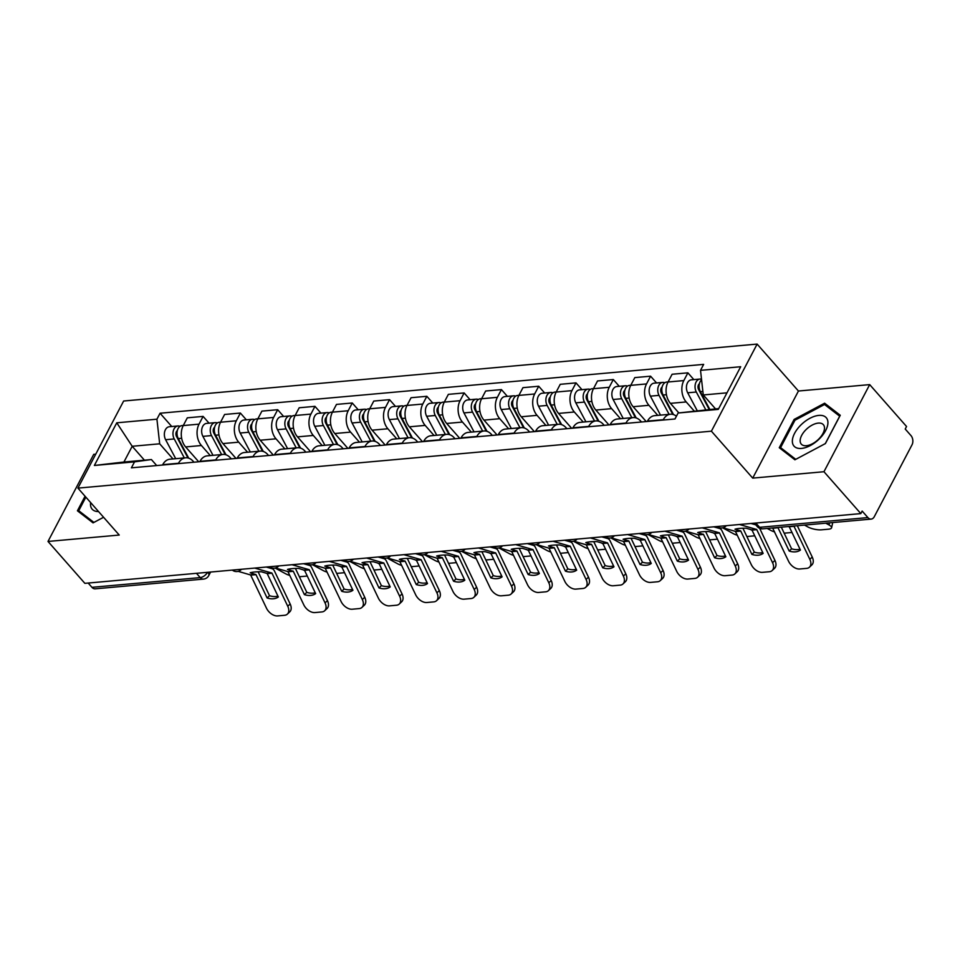 <?xml version="1.0" encoding="UTF-8"?>
<svg xmlns="http://www.w3.org/2000/svg" width="960" height="960" viewBox="0 0 960 960"><rect width="100%" height="100%" fill="white"/><g stroke="black" fill="none" stroke-linecap="round" stroke-linejoin="round"><path stroke-width="1.44" d="M95.748 454.176L93.732 454.356L48 541.452L84.864 583.344L860.82 513.6L823.956 471.72L869.688 384.612L798.444 391.02L757.128 344.088L123.648 401.016L77.916 488.124L711.396 431.184L752.712 478.116L823.956 471.72M869.688 384.612L906.552 426.504L905.22 429.036L910.956 435.564A6.612 4.548 84.9 0 1 912 444.852L874.272 516.72A6.612 4.548 84.9 0 1 871.152 519.096L762.864 528.828A6.612 4.548 -95.1 0 1 759.612 527.316L867.9 517.584A6.612 4.548 84.9 0 0 871.152 519.096M48 541.452L119.232 535.056L77.916 488.124M196.464 573.312L200.232 577.596A6.612 4.548 -95.1 0 0 203.496 579.096L95.208 588.828A6.612 4.548 -95.1 0 1 91.944 587.328L200.232 577.596A6.612 3.504 -41.4 0 0 207.552 572.316M88.176 583.044L91.944 587.328M867.9 517.584L862.152 511.068L860.82 513.6M694.032 410.832L686.208 401.94A15.204 10.452 -95.1 0 1 683.82 380.58L687.888 372.84L672.108 374.256L668.04 381.996A15.204 10.452 84.9 0 0 670.428 403.356L678.84 412.908M670.452 414.228L654.672 415.644A15.204 10.452 84.9 0 0 647.508 421.104L663.288 419.688A15.204 10.452 -95.1 0 1 670.452 414.228A15.204 10.452 -95.1 0 1 676.428 416.232M693.852 379.608L687.888 372.84M657.78 415.368L648.912 405.3A15.204 10.452 -95.1 0 1 646.524 383.928L650.592 376.188L634.812 377.604L630.756 385.344A15.204 10.452 84.9 0 0 633.144 406.716L646.212 421.56M625.812 423.396L625.992 423.036A15.204 10.452 -95.1 0 1 633.156 417.576A15.204 10.452 -95.1 0 1 640.656 421.044L641.484 421.98M656.556 382.956L650.592 376.188M633.156 417.576L617.376 418.992A15.204 10.452 84.9 0 0 610.224 424.452L610.032 424.812M620.496 418.716L611.628 408.648A15.204 10.452 -95.1 0 1 609.24 387.288L613.308 379.536L597.528 380.952L593.46 388.704A15.204 10.452 84.9 0 0 595.848 410.064L608.916 424.908M588.516 426.744L588.708 426.396A15.204 10.452 -95.1 0 1 595.872 420.924A15.204 10.452 -95.1 0 1 603.36 424.392L604.188 425.34M619.26 386.304L613.308 379.536M595.872 420.924L580.092 422.352A15.204 10.452 84.9 0 0 572.928 427.812L572.736 428.16M583.2 422.064L574.332 411.996A15.204 10.452 -95.1 0 1 571.944 390.636L576.012 382.884L560.232 384.312L556.164 392.052A15.204 10.452 84.9 0 0 558.552 413.412L571.632 428.268M551.232 430.092L551.412 429.744A15.204 10.452 -95.1 0 1 558.576 424.284A15.204 10.452 -95.1 0 1 566.064 427.74L566.904 428.688M581.976 389.664L576.012 382.884M558.576 424.284L542.796 425.7A15.204 10.452 84.9 0 0 535.632 431.16L535.452 431.52M545.904 425.424L537.048 415.344A15.204 10.452 -95.1 0 1 534.648 393.984L538.716 386.244L522.948 387.66L518.88 395.4A15.204 10.452 84.9 0 0 521.268 416.772L534.336 431.616M513.936 433.452L514.116 433.092A15.204 10.452 -95.1 0 1 521.28 427.632A15.204 10.452 -95.1 0 1 528.78 431.088L529.608 432.036M544.68 393.012L538.716 386.244M521.28 427.632L505.5 429.048A15.204 10.452 84.9 0 0 498.348 434.508L498.156 434.868M508.62 428.772L499.752 418.704A15.204 10.452 -95.1 0 1 497.364 397.332L501.432 389.592L485.652 391.008L481.584 398.76A15.204 10.452 84.9 0 0 483.972 420.12L497.04 434.964M476.64 436.8L476.832 436.44A15.204 10.452 -95.1 0 1 483.996 430.98A15.204 10.452 -95.1 0 1 491.484 434.448L492.324 435.396M507.384 396.36L501.432 389.592M483.996 430.98L468.216 432.396A15.204 10.452 84.9 0 0 461.052 437.868L460.86 438.216M471.324 432.12L462.456 422.052A15.204 10.452 -95.1 0 1 460.068 400.692L464.136 392.94L448.356 394.356L444.288 402.108A15.204 10.452 84.9 0 0 446.688 423.468L459.756 438.324M439.356 440.148L439.536 439.8A15.204 10.452 -95.1 0 1 446.7 434.34A15.204 10.452 -95.1 0 1 454.188 437.796L455.028 438.744M470.1 399.72L464.136 392.94M446.7 434.34L430.92 435.756A15.204 10.452 84.9 0 0 423.756 441.216L423.576 441.576M434.028 435.468L425.172 425.4A15.204 10.452 -95.1 0 1 422.784 404.04L426.84 396.3L411.072 397.716L407.004 405.456A15.204 10.452 84.9 0 0 409.392 426.816L422.46 441.672M402.06 443.508L402.252 443.148A15.204 10.452 -95.1 0 1 409.404 437.688A15.204 10.452 -95.1 0 1 416.904 441.144L417.732 442.092M432.804 403.068L426.84 396.3M409.404 437.688L393.636 439.104A15.204 10.452 84.9 0 0 386.472 444.564L386.28 444.924M396.744 438.828L387.876 428.76A15.204 10.452 -95.1 0 1 385.488 407.388L389.556 399.648L373.776 401.064L369.708 408.804A15.204 10.452 84.9 0 0 372.096 430.176L385.176 445.02M364.764 446.856L364.956 446.496A15.204 10.452 -95.1 0 1 372.12 441.036A15.204 10.452 -95.1 0 1 379.608 444.504L380.448 445.452M395.508 406.416L389.556 399.648M372.12 441.036L356.34 442.452A15.204 10.452 84.9 0 0 349.176 447.912L348.996 448.272M359.448 442.176L350.58 432.108A15.204 10.452 -95.1 0 1 348.192 410.748L352.26 402.996L336.48 404.412L332.412 412.164A15.204 10.452 84.9 0 0 334.812 433.524L347.88 448.368M327.48 450.204L327.66 449.856A15.204 10.452 -95.1 0 1 334.824 444.384A15.204 10.452 -95.1 0 1 342.324 447.852L343.152 448.8M358.224 409.764L352.26 402.996M334.824 444.384L319.044 445.812A15.204 10.452 84.9 0 0 311.892 451.272L311.7 451.62M322.152 445.524L313.296 435.456A15.204 10.452 -95.1 0 1 310.908 414.096L314.964 406.344L299.196 407.772L295.128 415.512A15.204 10.452 84.9 0 0 297.516 436.872L310.584 451.728M290.184 453.564L290.376 453.204A15.204 10.452 -95.1 0 1 297.528 447.744A15.204 10.452 -95.1 0 1 305.028 451.2L305.856 452.148M320.928 413.124L314.964 406.344M297.528 447.744L281.76 449.16A15.204 10.452 84.9 0 0 274.596 454.62L274.404 454.98M284.868 448.884L276 438.804A15.204 10.452 -95.1 0 1 273.612 417.444L277.68 409.704L261.9 411.12L257.832 418.86A15.204 10.452 84.9 0 0 260.22 440.232L273.3 455.076M252.888 456.912L253.08 456.552A15.204 10.452 -95.1 0 1 260.244 451.092A15.204 10.452 -95.1 0 1 267.732 454.548L268.572 455.496M283.644 416.472L277.68 409.704M260.244 451.092L244.464 452.508A15.204 10.452 84.9 0 0 237.3 457.968L237.12 458.328M247.572 452.232L238.704 442.164A15.204 10.452 -95.1 0 1 236.316 420.792L240.384 413.052L224.604 414.468L220.548 422.22A15.204 10.452 84.9 0 0 222.936 443.58L236.004 458.424M215.604 460.26L215.784 459.9A15.204 10.452 -95.1 0 1 222.948 454.44A15.204 10.452 -95.1 0 1 230.448 457.908L231.276 458.856M246.348 419.82L240.384 413.052M222.948 454.44L207.168 455.856A15.204 10.452 84.9 0 0 200.016 461.328L199.824 461.676M210.288 455.58L201.42 445.512A15.204 10.452 -95.1 0 1 199.032 424.152L203.1 416.4L187.32 417.816L183.252 425.568A15.204 10.452 84.9 0 0 185.64 446.928L198.708 461.784M178.308 463.608L178.5 463.26A15.204 10.452 -95.1 0 1 185.664 457.8A15.204 10.452 -95.1 0 1 193.152 461.256L193.98 462.204M209.052 423.18L203.1 416.4M185.664 457.8L169.884 459.216A15.204 10.452 84.9 0 0 162.72 464.676L162.528 465.036M726.984 392.832L703.272 394.956L715.512 408.864M703.272 394.956L700.524 370.344L740.688 366.732L718.284 409.392L678.12 413.004L718.716 408.576M144.432 460.188L132.192 446.28L123.924 462.024L151.416 459.552L134.532 461.856L131.4 467.832L674.988 418.98L678.12 413.004M134.532 461.856L94.368 465.468L116.772 422.808L156.924 419.196L159.684 443.808L132.192 446.28L116.772 422.808M700.524 370.344L703.656 364.38L160.056 413.232L156.924 419.196M757.128 344.088L711.396 431.184M798.444 391.02L752.712 478.116M779.268 447.72L794.904 459.792L825.408 443.568L840.264 415.272L824.616 403.2L794.124 419.424L779.268 447.72M85.068 496.236L77.424 510.792L93.06 522.876L103.584 517.272L93.888 522.408L78.744 510.708L85.86 497.148M172.992 458.928L159.684 443.808M151.416 459.552L156.696 465.552M171.768 426.528L160.056 413.232M123.924 462.024L94.368 465.468M794.928 420.324L794.124 419.424M828.384 407.484L824.616 403.2M793.872 526.032L809.832 559.32L812.244 557.064A9.912 6.336 46.8 0 1 811.86 564.924L809.46 567.192A9.912 6.336 -133.2 0 0 809.832 559.32M789.096 526.464L800.436 550.056A20.496 13.104 46.8 0 1 789.204 551.064L791.604 548.796L781.308 527.172M777.864 527.472L789.204 551.064M772.596 527.952L788.556 561.24A9.912 6.336 -133.2 0 0 799.728 568.992L806.664 568.368A9.912 6.336 -133.2 0 0 809.46 567.192M800.016 549.18A20.496 13.104 46.8 0 1 791.604 548.796M797.316 525.732L812.244 557.064M832.092 522.6A9.912 3.012 12.4 0 1 832.476 523.764L831.6 527.76A9.912 3.012 -167.6 0 1 828.456 529.2L821.52 529.824A9.912 3.012 -167.6 0 1 807.804 526.896L804.492 525.084M831.6 527.76A9.912 3.012 -167.6 0 0 829.08 524.988L829.56 522.828M825.768 523.176L829.08 524.988M709.8 409.368L700.368 391.656A8.268 5.676 -95.1 0 1 701.58 379.812M701.568 393.9L699.948 392.064M709.188 409.428L698.616 389.556A3.972 2.724 -95.1 0 1 699.408 383.7M705.732 409.74L696.312 392.028A8.268 5.676 -95.1 0 1 695.436 383.712A8.268 5.676 -95.1 0 1 699.996 379.056A8.268 5.676 -95.1 0 1 701.52 379.212M697.128 410.508L687.696 392.796A8.268 5.676 -95.1 0 1 686.832 384.48A8.268 5.676 -95.1 0 1 691.392 379.824L699.996 379.056M751.908 554.412A20.496 13.104 46.8 0 0 763.14 553.404L751.932 529.92L746.208 528.216A20.496 3.804 -174.8 0 0 739.536 528.42A20.496 3.804 -174.8 0 0 734.976 529.224L740.7 530.928L751.908 554.412L754.32 552.144L743.208 528.828A4.956 3.408 84.9 0 0 742.872 528.228M739.5 524.508L756.708 529.488L772.548 562.668L774.948 560.412A9.912 6.336 46.8 0 1 774.576 568.284L772.164 570.54A9.912 6.336 -133.2 0 0 772.548 562.668M722.976 527.772L735.432 531.408L751.272 564.588A9.912 6.336 -133.2 0 0 762.444 572.34L769.38 571.728A9.912 6.336 -133.2 0 0 772.164 570.54M750.996 523.476L755.748 524.82M762.732 552.528A20.496 13.104 46.8 0 1 754.32 552.144M759.66 528.312L774.948 560.412M714.612 557.76A20.496 13.104 46.8 0 0 725.856 556.752L714.636 533.268L708.912 531.564A20.496 3.804 -174.8 0 0 702.252 531.768A20.496 3.804 -174.8 0 0 697.68 532.572L703.512 534.444L714.612 557.76L717.024 555.504L705.912 532.176A4.956 3.408 84.9 0 0 705.588 531.576M702.204 527.856L719.424 532.848L735.252 566.028L737.664 563.76A9.912 6.336 46.8 0 1 737.28 571.632L734.868 573.9A9.912 6.336 -133.2 0 0 735.252 566.028M713.712 526.824L719.592 528.504A4.956 3.408 -95.1 0 1 721.152 529.548A4.956 3.408 -95.1 0 1 721.932 530.736L737.664 563.76M685.68 531.12L698.148 534.756L713.976 567.936A9.912 6.336 -133.2 0 0 725.148 575.7L732.084 575.076A9.912 6.336 -133.2 0 0 734.868 573.9M725.436 555.888A20.496 13.104 46.8 0 1 717.024 555.504M827.928 422.46A21.48 11.376 -41.4 0 0 809.868 418.32A21.48 11.376 -41.4 0 0 792.348 441.384A21.48 11.376 -41.4 0 0 810.396 445.512A21.48 11.376 -41.4 0 0 827.928 422.46M824.508 427.932A14.712 7.788 -41.4 0 0 823.368 424.692A14.712 7.788 -41.4 0 0 809.604 426.66A14.712 7.788 -41.4 0 0 800.148 440.892A14.712 7.788 -41.4 0 0 801.288 444.132A14.712 7.788 -41.4 0 0 815.052 442.152A14.712 7.788 -41.4 0 0 824.508 427.932M795.744 459.336L780.588 447.636L794.976 420.216L824.532 404.496L839.688 416.196L825.288 443.616L795.756 459.348M783.612 451.068L780.588 447.636M90.624 502.548A21.48 11.376 -41.4 0 0 90.504 504.456A21.48 11.376 -41.4 0 0 98.556 511.56M81.768 514.152L78.744 510.708M792.048 532.44A9.912 3.012 -167.6 0 1 791.16 532.548L784.224 533.172A9.912 3.012 -167.6 0 1 784.164 533.184M788.472 526.524L789.492 527.076M767.196 528.432L770.52 530.244A9.912 3.012 -167.6 0 0 774.588 531.9M673.512 414.6L663.084 395.004A8.268 5.676 -95.1 0 1 662.208 386.7A8.268 5.676 -95.1 0 1 666.768 382.044L668.088 381.924M664.272 397.26L662.652 395.412M672.756 414.384L661.32 392.904A3.972 2.724 -95.1 0 1 662.124 387.048M669.108 414.348L659.016 395.376A8.268 5.676 -95.1 0 1 658.152 387.06A8.268 5.676 -95.1 0 1 662.712 382.404A8.268 5.676 -95.1 0 1 664.788 382.776M660.504 415.116L650.412 396.144A8.268 5.676 -95.1 0 1 649.548 387.828A8.268 5.676 -95.1 0 1 654.108 383.172L662.712 382.404M754.752 535.788A9.912 3.012 -167.6 0 1 753.864 535.896L746.94 536.52A9.912 3.012 -167.6 0 1 746.88 536.532M750.252 529.368L752.196 530.424M722.688 527.844L733.224 533.592A9.912 3.012 -167.6 0 0 737.292 535.248M636.216 417.948L625.788 398.364A8.268 5.676 -95.1 0 1 624.924 390.048A8.268 5.676 -95.1 0 1 629.484 385.392L630.792 385.272M626.988 400.608L625.368 398.772M635.46 417.732L624.024 396.264A3.972 2.724 -95.1 0 1 624.828 390.396M631.824 417.696L621.72 398.724A8.268 5.676 -95.1 0 1 620.856 390.408A8.268 5.676 -95.1 0 1 625.416 385.752A8.268 5.676 -95.1 0 1 627.504 386.124M623.22 418.476L613.116 399.504A8.268 5.676 -95.1 0 1 612.252 391.188A8.268 5.676 -95.1 0 1 616.812 386.532L625.416 385.752M677.328 561.12A20.496 13.104 46.8 0 0 688.56 560.112L677.352 536.628L671.628 534.912A20.496 3.804 -174.8 0 0 664.956 535.116A20.496 3.804 -174.8 0 0 660.384 535.92L666.216 537.792L677.328 561.12L679.728 558.852L668.628 535.536A4.956 3.408 84.9 0 0 668.292 534.936M664.908 531.204L682.128 536.196L697.956 569.376L700.368 567.108A9.912 6.336 46.8 0 1 699.984 574.98L697.584 577.248A9.912 6.336 -133.2 0 0 697.956 569.376M676.416 530.172L682.296 531.852A4.956 3.408 -95.1 0 1 683.856 532.896A4.956 3.408 -95.1 0 1 684.636 534.096L700.368 567.108M648.384 534.48L660.852 538.104L676.68 571.284A9.912 6.336 -133.2 0 0 687.864 579.048L694.788 578.424A9.912 6.336 -133.2 0 0 697.584 577.248M688.14 559.236A20.496 13.104 46.8 0 1 679.728 558.852M640.032 564.468A20.496 13.104 46.8 0 0 651.264 563.46L640.164 540.132L634.332 538.26A20.496 3.804 -174.8 0 0 627.66 538.476A20.496 3.804 -174.8 0 0 623.1 539.28L628.824 540.984L640.032 564.468L642.444 562.2L631.332 538.884A4.956 3.408 84.9 0 0 630.996 538.284M627.624 534.564L644.832 539.544L660.672 572.724L663.072 570.468A9.912 6.336 46.8 0 1 662.7 578.34L660.288 580.596A9.912 6.336 -133.2 0 0 660.672 572.724M639.12 533.52L645.012 535.2A4.956 3.408 -95.1 0 1 646.572 536.244A4.956 3.408 -95.1 0 1 647.352 537.444L663.072 570.468M611.1 537.828L623.556 541.464L639.396 574.644A9.912 6.336 -133.2 0 0 650.568 582.396L657.504 581.772A9.912 6.336 -133.2 0 0 660.288 580.596M650.856 562.584A20.496 13.104 46.8 0 1 642.444 562.2M602.736 567.816A20.496 13.104 46.8 0 0 613.98 566.808L602.76 543.324L597.036 541.62A20.496 3.804 -174.8 0 0 590.376 541.824A20.496 3.804 -174.8 0 0 585.804 542.628L591.636 544.5L602.736 567.816L605.148 565.56L594.036 542.232A4.956 3.408 84.9 0 0 593.712 541.632M590.328 537.912L607.548 542.904L623.376 576.084L625.788 573.816A9.912 6.336 46.8 0 1 625.404 581.688L622.992 583.944A9.912 6.336 -133.2 0 0 623.376 576.084M601.836 536.88L607.716 538.56A4.956 3.408 -95.1 0 1 609.276 539.592A4.956 3.408 -95.1 0 1 610.056 540.792L625.788 573.816M573.804 541.176L586.272 544.812L602.1 577.992A9.912 6.336 -133.2 0 0 613.272 585.756L620.208 585.132A9.912 6.336 -133.2 0 0 622.992 583.944M613.56 565.932A20.496 13.104 46.8 0 1 605.148 565.56M717.456 539.136A9.912 3.012 -167.6 0 1 716.58 539.256L709.644 539.88A9.912 3.012 -167.6 0 1 709.584 539.88M712.956 532.716L714.912 533.784M685.392 531.192L695.928 536.952A9.912 3.012 -167.6 0 0 700.008 538.596M598.92 421.296L588.492 401.712A8.268 5.676 -95.1 0 1 587.628 393.396A8.268 5.676 -95.1 0 1 592.188 388.74L593.496 388.62M589.692 403.956L588.072 402.12M598.176 421.092L586.74 399.612A3.972 2.724 -95.1 0 1 587.532 393.756M594.528 421.044L584.436 402.072A8.268 5.676 -95.1 0 1 583.572 393.768A8.268 5.676 -95.1 0 1 588.132 389.112A8.268 5.676 -95.1 0 1 590.208 389.472M585.924 421.824L575.82 402.852A8.268 5.676 -95.1 0 1 574.956 394.536A8.268 5.676 -95.1 0 1 579.516 389.88L588.132 389.112M680.172 542.484A9.912 3.012 -167.6 0 1 679.284 542.604L672.348 543.228A9.912 3.012 -167.6 0 1 672.288 543.228M675.66 536.064L677.616 537.132M648.096 534.54L658.644 540.3A9.912 3.012 -167.6 0 0 662.712 541.956M561.636 424.656L551.208 405.06A8.268 5.676 -95.1 0 1 550.344 396.744A8.268 5.676 -95.1 0 1 554.904 392.088L556.212 391.98M552.396 407.316L550.776 405.468M560.88 424.44L549.444 402.96A3.972 2.724 -95.1 0 1 550.248 397.104M557.244 424.404L547.14 405.432A8.268 5.676 -95.1 0 1 546.276 397.116A8.268 5.676 -95.1 0 1 550.836 392.46A8.268 5.676 -95.1 0 1 552.912 392.82M548.628 425.172L538.536 406.2A8.268 5.676 -95.1 0 1 537.672 397.884A8.268 5.676 -95.1 0 1 542.232 393.228L550.836 392.46M642.876 545.844A9.912 3.012 -167.6 0 1 641.988 545.952L635.064 546.576A9.912 3.012 -167.6 0 1 635.004 546.588M638.376 539.412L640.32 540.48M610.812 537.9L621.348 543.648A9.912 3.012 -167.6 0 0 625.416 545.304M524.34 428.004L513.912 408.42A8.268 5.676 -95.1 0 1 513.048 400.104A8.268 5.676 -95.1 0 1 517.608 395.448L518.916 395.328M515.112 410.664L513.492 408.828M523.584 427.788L512.16 406.32A3.972 2.724 -95.1 0 1 512.952 400.452M519.948 427.752L509.844 408.78A8.268 5.676 -95.1 0 1 508.98 400.464A8.268 5.676 -95.1 0 1 513.54 395.808A8.268 5.676 -95.1 0 1 515.628 396.18M511.344 428.52L501.24 409.548A8.268 5.676 -95.1 0 1 500.376 401.244A8.268 5.676 -95.1 0 1 504.936 396.588L513.54 395.808M565.452 571.176A20.496 13.104 46.8 0 0 576.684 570.156L565.476 546.684L559.752 544.968A20.496 3.804 -174.8 0 0 553.08 545.172A20.496 3.804 -174.8 0 0 548.508 545.976L554.34 547.848L565.452 571.176L567.852 568.908L556.752 545.592A4.956 3.408 84.9 0 0 556.416 544.992M553.044 541.26L570.252 546.252L586.08 579.432L588.492 577.164A9.912 6.336 46.8 0 1 588.108 585.036L585.708 587.304A9.912 6.336 -133.2 0 0 586.08 579.432M564.54 540.228L570.432 541.908A4.956 3.408 -95.1 0 1 571.992 542.952A4.956 3.408 -95.1 0 1 572.76 544.152L588.492 577.164M536.508 544.524L548.976 548.16L564.804 581.34A9.912 6.336 -133.2 0 0 575.988 589.104L582.912 588.48A9.912 6.336 -133.2 0 0 585.708 587.304M576.264 569.292A20.496 13.104 46.8 0 1 567.852 568.908M605.58 549.192A9.912 3.012 -167.6 0 1 604.704 549.312L597.768 549.936A9.912 3.012 -167.6 0 1 597.708 549.936M601.08 542.772L603.036 543.84M573.516 541.248L584.052 547.008A9.912 3.012 -167.6 0 0 588.132 548.652M487.044 431.352L476.616 411.768A8.268 5.676 -95.1 0 1 475.752 403.452A8.268 5.676 -95.1 0 1 480.312 398.796L481.62 398.676M477.816 414.012L476.196 412.176M486.3 431.148L474.864 409.668A3.972 2.724 -95.1 0 1 475.656 403.812M482.652 431.1L472.56 412.128A8.268 5.676 -95.1 0 1 471.696 403.812A8.268 5.676 -95.1 0 1 476.256 399.156A8.268 5.676 -95.1 0 1 478.332 399.528M474.048 431.88L463.956 412.908A8.268 5.676 -95.1 0 1 463.092 404.592A8.268 5.676 -95.1 0 1 467.64 399.936L476.256 399.156M528.156 574.524A20.496 13.104 46.8 0 0 539.388 573.516L528.288 550.188L522.456 548.316A20.496 3.804 -174.8 0 0 515.796 548.52A20.496 3.804 -174.8 0 0 511.224 549.324L516.948 551.04L528.156 574.524L530.568 572.256L519.456 548.94A4.956 3.408 84.9 0 0 519.132 548.34M515.748 544.62L532.968 549.6L548.796 582.78L551.196 580.524A9.912 6.336 46.8 0 1 550.824 588.384L548.412 590.652A9.912 6.336 -133.2 0 0 548.796 582.78M527.256 543.576L533.136 545.256A4.956 3.408 -95.1 0 1 534.696 546.3A4.956 3.408 -95.1 0 1 535.476 547.5L551.196 580.524M499.224 547.884L511.692 551.508L527.52 584.7A9.912 6.336 -133.2 0 0 538.692 592.452L545.628 591.828A9.912 6.336 -133.2 0 0 548.412 590.652M538.98 572.64A20.496 13.104 46.8 0 1 530.568 572.256M568.296 552.54A9.912 3.012 -167.6 0 1 567.408 552.66L560.472 553.284A9.912 3.012 -167.6 0 1 560.412 553.284M563.784 546.12L565.74 547.188M536.232 544.596L546.768 550.356A9.912 3.012 -167.6 0 0 550.836 552.012M449.76 434.712L439.332 415.116A8.268 5.676 -95.1 0 1 438.468 406.8A8.268 5.676 -95.1 0 1 443.028 402.144L444.336 402.024M440.52 417.36L438.912 415.524M449.004 434.496L437.568 413.016A3.972 2.724 -95.1 0 1 438.372 407.16M445.368 434.46L435.264 415.488A8.268 5.676 -95.1 0 1 434.4 407.172A8.268 5.676 -95.1 0 1 438.96 402.516A8.268 5.676 -95.1 0 1 441.036 402.876M436.764 435.228L426.66 416.256A8.268 5.676 -95.1 0 1 425.796 407.94A8.268 5.676 -95.1 0 1 430.356 403.284L438.96 402.516M490.86 577.872A20.496 13.104 46.8 0 0 502.104 576.864L490.884 553.38L485.16 551.676A20.496 3.804 -174.8 0 0 478.5 551.88A20.496 3.804 -174.8 0 0 473.928 552.684L479.652 554.388L490.86 577.872L493.272 575.616L482.16 552.288A4.956 3.408 84.9 0 0 481.836 551.688M478.452 547.968L495.672 552.948L511.5 586.14L513.912 583.872A9.912 6.336 46.8 0 1 513.528 591.744L511.116 594A9.912 6.336 -133.2 0 0 511.5 586.14M489.96 546.936L495.84 548.604A4.956 3.408 -95.1 0 1 497.4 549.648A4.956 3.408 -95.1 0 1 498.18 550.848L513.912 583.872M461.928 551.232L474.396 554.868L490.224 588.048A9.912 6.336 -133.2 0 0 501.396 595.8L508.332 595.188A9.912 6.336 -133.2 0 0 511.116 594M501.684 575.988A20.496 13.104 46.8 0 1 493.272 575.616M531 555.9A9.912 3.012 -167.6 0 1 530.124 556.008L523.188 556.632A9.912 3.012 -167.6 0 1 523.128 556.644M526.5 549.468L528.456 550.536M498.936 547.944L509.472 553.704A9.912 3.012 -167.6 0 0 513.54 555.36M412.464 438.06L402.036 418.464A8.268 5.676 -95.1 0 1 401.172 410.16A8.268 5.676 -95.1 0 1 405.732 405.504L407.04 405.384M403.236 420.72L401.616 418.872M411.708 437.844L400.284 416.364A3.972 2.724 -95.1 0 1 401.076 410.508M408.072 437.808L397.968 418.836A8.268 5.676 -95.1 0 1 397.104 410.52A8.268 5.676 -95.1 0 1 401.664 405.864A8.268 5.676 -95.1 0 1 403.752 406.236M399.468 438.576L389.364 419.604A8.268 5.676 -95.1 0 1 388.5 411.288A8.268 5.676 -95.1 0 1 393.06 406.632L401.664 405.864M453.576 581.22A20.496 13.104 46.8 0 0 464.808 580.212L453.6 556.74L447.876 555.024A20.496 3.804 -174.8 0 0 441.204 555.228A20.496 3.804 -174.8 0 0 436.632 556.032L442.368 557.748L453.576 581.22L455.976 578.964L444.876 555.636A4.956 3.408 84.9 0 0 444.54 555.036M441.168 551.316L458.376 556.308L474.216 589.488L476.616 587.22A9.912 6.336 46.8 0 1 476.232 595.092L473.832 597.36A9.912 6.336 -133.2 0 0 474.216 589.488M452.664 550.284L458.556 551.964A4.956 3.408 -95.1 0 1 460.116 553.008A4.956 3.408 -95.1 0 1 460.896 554.196L476.616 587.22M424.644 554.58L437.1 558.216L452.94 591.396A9.912 6.336 -133.2 0 0 464.112 599.16L471.036 598.536A9.912 6.336 -133.2 0 0 473.832 597.36M464.388 579.348A20.496 13.104 46.8 0 1 455.976 578.964M493.716 559.248A9.912 3.012 -167.6 0 1 492.828 559.368L485.892 559.98A9.912 3.012 -167.6 0 1 485.832 559.992M489.204 552.828L491.16 553.884M461.64 551.304L472.188 557.052A9.912 3.012 -167.6 0 0 476.256 558.708M375.168 441.408L364.74 421.824A8.268 5.676 -95.1 0 1 363.876 413.508A8.268 5.676 -95.1 0 1 368.436 408.852L369.744 408.732M365.94 424.068L364.32 422.232M374.424 441.204L362.988 419.724A3.972 2.724 -95.1 0 1 363.792 413.868M370.776 441.156L360.684 422.184A8.268 5.676 -95.1 0 1 359.82 413.868A8.268 5.676 -95.1 0 1 364.38 409.212A8.268 5.676 -95.1 0 1 366.456 409.584M362.172 441.936L352.08 422.964A8.268 5.676 -95.1 0 1 351.216 414.648A8.268 5.676 -95.1 0 1 355.776 409.992L364.38 409.212M416.28 584.58A20.496 13.104 46.8 0 0 427.512 583.572L416.412 560.244L410.58 558.372A20.496 3.804 -174.8 0 0 403.92 558.576A20.496 3.804 -174.8 0 0 399.348 559.38L405.18 561.252L416.28 584.58L418.692 582.312L407.58 558.996A4.956 3.408 84.9 0 0 407.256 558.396M403.872 554.664L421.092 559.656L436.92 592.836L439.332 590.568A9.912 6.336 46.8 0 1 438.948 598.44L436.536 600.708A9.912 6.336 -133.2 0 0 436.92 592.836M415.38 553.632L421.26 555.312A4.956 3.408 -95.1 0 1 422.82 556.356A4.956 3.408 -95.1 0 1 423.6 557.556L439.332 590.568M387.348 557.94L399.816 561.564L415.644 594.744A9.912 6.336 -133.2 0 0 426.816 602.508L433.752 601.884A9.912 6.336 -133.2 0 0 436.536 600.708M427.104 582.696A20.496 13.104 46.8 0 1 418.692 582.312M456.42 562.596A9.912 3.012 -167.6 0 1 455.532 562.716L448.608 563.34A9.912 3.012 -167.6 0 1 448.536 563.34M451.92 556.176L453.864 557.244M424.356 554.652L434.892 560.412A9.912 3.012 -167.6 0 0 438.96 562.056M337.884 444.756L327.456 425.172A8.268 5.676 -95.1 0 1 326.592 416.856A8.268 5.676 -95.1 0 1 331.152 412.2L332.46 412.08M328.656 427.416L327.036 425.58M337.128 444.552L325.692 423.072A3.972 2.724 -95.1 0 1 326.496 417.216M333.492 444.504L323.388 425.532A8.268 5.676 -95.1 0 1 322.524 417.228A8.268 5.676 -95.1 0 1 327.084 412.572A8.268 5.676 -95.1 0 1 329.172 412.932M324.888 445.284L314.784 426.312A8.268 5.676 -95.1 0 1 313.92 417.996A8.268 5.676 -95.1 0 1 318.48 413.34L327.084 412.572M378.996 587.928A20.496 13.104 46.8 0 0 390.228 586.92L379.02 563.436L373.284 561.72A20.496 3.804 -174.8 0 0 366.624 561.936A20.496 3.804 -174.8 0 0 362.052 562.74L367.776 564.444L378.996 587.928L381.396 585.66L370.296 562.344A4.956 3.408 84.9 0 0 369.96 561.744M366.576 558.024L383.796 563.004L399.624 596.184L402.036 593.928A9.912 6.336 46.8 0 1 401.652 601.8L399.252 604.056A9.912 6.336 -133.2 0 0 399.624 596.184M378.084 556.992L383.964 558.66A4.956 3.408 -95.1 0 1 385.524 559.704A4.956 3.408 -95.1 0 1 386.304 560.904L402.036 593.928M350.052 561.288L362.52 564.924L378.348 598.104A9.912 6.336 -133.2 0 0 389.52 605.856L396.456 605.232A9.912 6.336 -133.2 0 0 399.252 604.056M389.808 586.044A20.496 13.104 46.8 0 1 381.396 585.66M419.124 565.944A9.912 3.012 -167.6 0 1 418.248 566.064L411.312 566.688A9.912 3.012 -167.6 0 1 411.252 566.688M414.624 559.524L416.58 560.592M387.06 558L397.596 563.76A9.912 3.012 -167.6 0 0 401.676 565.416M300.588 448.116L290.16 428.52A8.268 5.676 -95.1 0 1 289.296 420.204A8.268 5.676 -95.1 0 1 293.856 415.548L295.164 415.44M291.36 430.776L289.74 428.928M299.832 447.9L288.408 426.42A3.972 2.724 -95.1 0 1 289.2 420.564M296.196 447.864L286.104 428.892A8.268 5.676 -95.1 0 1 285.228 420.576A8.268 5.676 -95.1 0 1 289.788 415.92A8.268 5.676 -95.1 0 1 291.876 416.28M287.592 448.632L277.488 429.66A8.268 5.676 -95.1 0 1 276.624 421.344A8.268 5.676 -95.1 0 1 281.184 416.688L289.788 415.92M341.7 591.276A20.496 13.104 46.8 0 0 352.932 590.268L341.724 566.784L336 565.08A20.496 3.804 -174.8 0 0 329.328 565.284A20.496 3.804 -174.8 0 0 324.768 566.088L330.492 567.804L341.7 591.276L344.112 589.02L333 565.692A4.956 3.408 84.9 0 0 332.664 565.092M329.292 561.372L346.5 566.364L362.34 599.544L364.74 597.276A9.912 6.336 46.8 0 1 364.368 605.148L361.956 607.404A9.912 6.336 -133.2 0 0 362.34 599.544M340.788 560.34L346.68 562.02A4.956 3.408 -95.1 0 1 348.24 563.052A4.956 3.408 -95.1 0 1 349.02 564.252L364.74 597.276M312.768 564.636L325.224 568.272L341.064 601.452A9.912 6.336 -133.2 0 0 352.236 609.216L359.172 608.592A9.912 6.336 -133.2 0 0 361.956 607.404M352.524 589.392A20.496 13.104 46.8 0 1 344.112 589.02M381.84 569.304A9.912 3.012 -167.6 0 1 380.952 569.412L374.016 570.036A9.912 3.012 -167.6 0 1 373.956 570.048M377.328 562.872L379.284 563.94M349.764 561.36L360.312 567.108A9.912 3.012 -167.6 0 0 364.38 568.764M263.304 451.464L252.876 431.88A8.268 5.676 -95.1 0 1 252.012 423.564A8.268 5.676 -95.1 0 1 256.56 418.908L257.88 418.788M254.064 434.124L252.444 432.288M262.548 451.248L251.112 429.78A3.972 2.724 -95.1 0 1 251.916 423.912M258.9 451.212L248.808 432.24A8.268 5.676 -95.1 0 1 247.944 423.924A8.268 5.676 -95.1 0 1 252.504 419.268A8.268 5.676 -95.1 0 1 254.58 419.64M250.296 451.98L240.204 433.008A8.268 5.676 -95.1 0 1 239.34 424.704A8.268 5.676 -95.1 0 1 243.9 420.048L252.504 419.268M304.404 594.636A20.496 13.104 46.8 0 0 315.648 593.616L304.536 570.3L298.704 568.428A20.496 3.804 -174.8 0 0 292.044 568.632A20.496 3.804 -174.8 0 0 287.472 569.436L293.304 571.308L304.404 594.636L306.816 592.368L295.704 569.052A4.956 3.408 84.9 0 0 295.38 568.452M291.996 564.72L309.216 569.712L325.044 602.892L327.456 600.624A9.912 6.336 46.8 0 1 327.072 608.496L324.66 610.764A9.912 6.336 -133.2 0 0 325.044 602.892M303.504 563.688L309.384 565.368A4.956 3.408 -95.1 0 1 310.944 566.412A4.956 3.408 -95.1 0 1 311.724 567.612L327.456 600.624M275.472 567.984L287.94 571.62L303.768 604.8A9.912 6.336 -133.2 0 0 314.94 612.564L321.876 611.94A9.912 6.336 -133.2 0 0 324.66 610.764M315.228 592.752A20.496 13.104 46.8 0 1 306.816 592.368M344.544 572.652A9.912 3.012 -167.6 0 1 343.656 572.772L336.732 573.396A9.912 3.012 -167.6 0 1 336.672 573.396M340.044 566.232L341.988 567.3M312.48 564.708L323.016 570.468A9.912 3.012 -167.6 0 0 327.084 572.112M226.008 454.812L215.58 435.228A8.268 5.676 -95.1 0 1 214.716 426.912A8.268 5.676 -95.1 0 1 219.276 422.256L220.584 422.136M216.78 437.472L215.16 435.636M225.252 454.608L213.816 433.128A3.972 2.724 -95.1 0 1 214.62 427.272M221.616 454.56L211.512 435.588A8.268 5.676 -95.1 0 1 210.648 427.272A8.268 5.676 -95.1 0 1 215.208 422.616A8.268 5.676 -95.1 0 1 217.296 422.988M213.012 455.34L202.908 436.368A8.268 5.676 -95.1 0 1 202.044 428.052A8.268 5.676 -95.1 0 1 206.604 423.396L215.208 422.616M267.12 597.984A20.496 13.104 46.8 0 0 278.352 596.976L267.144 573.492L261.42 571.776A20.496 3.804 -174.8 0 0 254.748 571.992A20.496 3.804 -174.8 0 0 250.176 572.784L256.008 574.656L267.12 597.984L269.52 595.716L258.42 572.4A4.956 3.408 84.9 0 0 258.084 571.8M254.7 568.08L271.92 573.06L287.748 606.24L290.16 603.984A9.912 6.336 46.8 0 1 289.776 611.844L287.376 614.112A9.912 6.336 -133.2 0 0 287.748 606.24M266.208 567.036L272.088 568.716A4.956 3.408 -95.1 0 1 273.648 569.76A4.956 3.408 -95.1 0 1 274.428 570.96L290.16 603.984M238.176 571.344L250.644 574.98L266.472 608.16A9.912 6.336 -133.2 0 0 277.656 615.912L284.58 615.288A9.912 6.336 -133.2 0 0 287.376 614.112M277.932 596.1A20.496 13.104 46.8 0 1 269.52 595.716M307.248 576A9.912 3.012 -167.6 0 1 306.372 576.12L299.436 576.744A9.912 3.012 -167.6 0 1 299.376 576.744M302.748 569.58L304.704 570.648M275.184 568.056L285.72 573.816A9.912 3.012 -167.6 0 0 289.8 575.472M188.712 458.172L178.284 438.576A8.268 5.676 -95.1 0 1 177.42 430.26A8.268 5.676 -95.1 0 1 181.98 425.604L183.288 425.496M179.484 440.82L177.864 438.984M187.968 457.956L176.532 436.476A3.972 2.724 -95.1 0 1 177.324 430.62M184.32 457.92L174.228 438.948A8.268 5.676 -95.1 0 1 173.364 430.632A8.268 5.676 -95.1 0 1 177.924 425.976A8.268 5.676 -95.1 0 1 180 426.336M175.716 458.688L165.624 439.716A8.268 5.676 -95.1 0 1 164.748 431.4A8.268 5.676 -95.1 0 1 169.308 426.744L177.924 425.976M233.004 570.024A6.612 3.504 -41.4 0 0 233.82 570.036A6.612 3.504 -41.4 0 0 234.72 569.868M270.3 566.676A6.612 3.504 -41.4 0 0 271.116 566.676A6.612 3.504 -41.4 0 0 272.016 566.52M307.584 563.316A6.612 3.504 -41.4 0 0 308.4 563.328A6.612 3.504 -41.4 0 0 309.3 563.172M344.88 559.968A6.612 3.504 -41.4 0 0 345.696 559.98A6.612 3.504 -41.4 0 0 346.596 559.812M382.176 556.62A6.612 3.504 -41.4 0 0 382.992 556.62A6.612 3.504 -41.4 0 0 383.892 556.464M419.46 553.272A6.612 3.504 -41.4 0 0 420.276 553.272A6.612 3.504 -41.4 0 0 421.176 553.116M456.756 549.912A6.612 3.504 -41.4 0 0 457.572 549.924A6.612 3.504 -41.4 0 0 458.472 549.756M494.052 546.564A6.612 3.504 -41.4 0 0 494.856 546.564A6.612 3.504 -41.4 0 0 495.768 546.408M531.336 543.216A6.612 3.504 -41.4 0 0 532.152 543.216A6.612 3.504 -41.4 0 0 533.052 543.06M568.632 539.856A6.612 3.504 -41.4 0 0 569.448 539.868A6.612 3.504 -41.4 0 0 570.348 539.712M605.916 536.508A6.612 3.504 -41.4 0 0 606.732 536.52A6.612 3.504 -41.4 0 0 607.644 536.352M643.212 533.16A6.612 3.504 -41.4 0 0 644.028 533.16A6.612 3.504 -41.4 0 0 644.928 533.004M680.508 529.812A6.612 3.504 -41.4 0 0 681.324 529.812A6.612 3.504 -41.4 0 0 682.224 529.656M717.792 526.452A6.612 3.504 -41.4 0 0 718.608 526.464A6.612 3.504 -41.4 0 0 719.508 526.296M185.64 446.928L201.42 445.512M222.936 443.58L238.704 442.164M260.22 440.232L276 438.804M297.516 436.872L313.296 435.456M334.812 433.524L350.58 432.108M372.096 430.176L387.876 428.76M409.392 426.816L425.172 425.4M446.688 423.468L462.456 422.052M483.972 420.12L499.752 418.704M521.268 416.772L537.048 415.344M558.552 413.412L574.332 411.996M595.848 410.064L611.628 408.648M633.144 406.716L648.912 405.3M670.428 403.356L686.208 401.94M200.016 461.328L215.784 459.9M237.3 457.968L253.08 456.552M274.596 454.62L290.376 453.204M311.892 451.272L327.66 449.856M349.176 447.912L364.956 446.496M386.472 444.564L402.252 443.148M423.756 441.216L439.536 439.8M461.052 437.868L476.832 436.44M498.348 434.508L514.116 433.092M535.632 431.16L551.412 429.744M572.928 427.812L588.708 426.396M610.224 424.452L625.992 423.036M162.72 464.676L178.5 463.26M220.548 422.22L236.316 420.792M257.832 418.86L273.612 417.444M295.128 415.512L310.908 414.096M332.412 412.164L348.192 410.748M369.708 408.804L385.488 407.388M407.004 405.456L422.784 404.04M444.288 402.108L460.068 400.692M481.584 398.76L497.364 397.332M518.88 395.4L534.648 393.984M556.164 392.052L571.944 390.636M593.46 388.704L609.24 387.288M630.756 385.344L646.524 383.928M668.04 381.996L683.82 380.58M183.252 425.568L199.032 424.152M754.296 523.176L757.308 526.608A6.612 3.504 -41.4 0 0 759.612 527.316L755.844 523.032M210.612 572.04L208.752 575.58A6.612 3.288 -152.3 0 0 207.852 572.28M789.324 526.728L794.112 526.296M772.836 528.216L778.092 527.736M700.368 391.656L702.888 391.428M698.628 384.564L699.24 384.516M687.696 392.796L696.312 392.028M751.728 529.788L756.504 529.356M735.228 531.264L740.484 530.796M752.04 530.088L756.816 529.656M735.54 531.564L740.796 531.096M714.432 533.136L719.208 532.704M697.932 534.612L703.2 534.144M714.744 533.436L719.52 533.004M698.244 534.912L703.512 534.444M663.084 395.004L666.444 394.704M661.332 387.924L661.956 387.864M650.412 396.144L659.016 395.376M625.788 398.364L629.148 398.052M624.036 391.272L624.66 391.212M613.116 399.504L621.72 398.724M677.136 536.484L681.924 536.052M660.648 537.972L665.904 537.492M677.448 536.784L682.236 536.352M660.96 538.272L666.216 537.792M639.852 539.832L644.628 539.412M623.352 541.32L628.608 540.852M640.164 540.132L644.94 539.712M623.664 541.62L628.92 541.152M602.556 543.192L607.332 542.76M586.056 544.668L591.324 544.2M602.868 543.492L607.644 543.06M586.368 544.968L591.636 544.5M588.492 401.712L591.864 401.412M586.752 394.62L587.376 394.572M575.82 402.852L584.436 402.072M551.208 405.06L554.568 404.76M549.456 397.98L550.08 397.92M538.536 406.2L547.14 405.432M513.912 408.42L517.272 408.108M512.16 401.328L512.784 401.268M501.24 409.548L509.844 408.78M565.26 546.54L570.048 546.108M548.772 548.028L554.028 547.548M565.572 546.84L570.36 546.408M549.084 548.328L554.34 547.848M476.616 411.768L479.988 411.468M474.876 404.676L475.5 404.616M463.956 412.908L472.56 412.128M527.976 549.888L532.752 549.468M511.476 551.376L516.732 550.908M528.288 550.188L533.064 549.756M511.788 551.676L517.044 551.196M439.332 415.116L442.692 414.816M437.58 408.024L438.204 407.976M426.66 416.256L435.264 415.488M490.68 553.248L495.468 552.816M474.192 554.724L479.448 554.256M490.992 553.548L495.78 553.116M474.504 555.024L479.76 554.556M402.036 418.464L405.396 418.164M400.296 411.384L400.908 411.324M389.364 419.604L397.968 418.836M453.384 556.596L458.172 556.164M436.896 558.072L442.152 557.604M453.696 556.896L458.484 556.464M437.208 558.372L442.464 557.904M364.74 421.824L368.112 421.524M363 414.732L363.624 414.672M352.08 422.964L360.684 422.184M416.1 559.944L420.876 559.512M399.6 561.432L404.868 560.952M416.412 560.244L421.188 559.812M399.912 561.732L405.18 561.252M327.456 425.172L330.816 424.872M325.704 418.08L326.328 418.032M314.784 426.312L323.388 425.532M378.804 563.304L383.592 562.872M362.316 564.78L367.572 564.312M379.116 563.592L383.904 563.172M362.628 565.08L367.884 564.612M290.16 428.52L293.532 428.22M288.42 421.44L289.032 421.38M277.488 429.66L286.104 428.892M341.52 566.652L346.296 566.22M325.02 568.128L330.276 567.66M341.832 566.952L346.608 566.52M325.332 568.428L330.588 567.96M252.876 431.88L256.236 431.568M251.124 424.788L251.748 424.728M240.204 433.008L248.808 432.24M304.224 570L309 569.568M287.724 571.488L292.992 571.008M304.536 570.3L309.312 569.868M288.036 571.788L293.304 571.308M215.58 435.228L218.94 434.928M213.828 428.136L214.452 428.088M202.908 436.368L211.512 435.588M266.928 573.348L271.716 572.928M250.44 574.836L255.696 574.368M267.24 573.648L272.028 573.216M250.752 575.136L256.008 574.656M178.284 438.576L181.656 438.276M176.544 431.484L177.168 431.436M165.624 439.716L174.228 438.948M717.12 526.512A6.612 6.612 0 0 0 726.288 525.696M679.824 529.872A6.612 6.612 0 0 0 689.004 529.044M642.528 533.22A6.612 6.612 0 0 0 651.708 532.392M605.244 536.568A6.612 6.612 0 0 0 614.412 535.752M567.948 539.928A6.612 6.612 0 0 0 577.128 539.1M530.652 543.276A6.612 6.612 0 0 0 539.832 542.448M493.368 546.624A6.612 6.612 0 0 0 502.536 545.796M456.072 549.972A6.612 6.612 0 0 0 465.252 549.156M418.776 553.332A6.612 6.612 0 0 0 427.956 552.504M381.492 556.68A6.612 6.612 0 0 0 390.66 555.852M344.196 560.028A6.612 6.612 0 0 0 353.376 559.212M306.912 563.388A6.612 6.612 0 0 0 316.08 562.56M269.616 566.736A6.612 6.612 0 0 0 278.796 565.908M232.32 570.084A6.612 6.612 0 0 0 241.5 569.256M203.496 579.096A6.612 6.612 0 0 0 208.752 575.58M757.308 526.608A6.612 6.612 0 0 0 762.864 528.828"/></g></svg>
